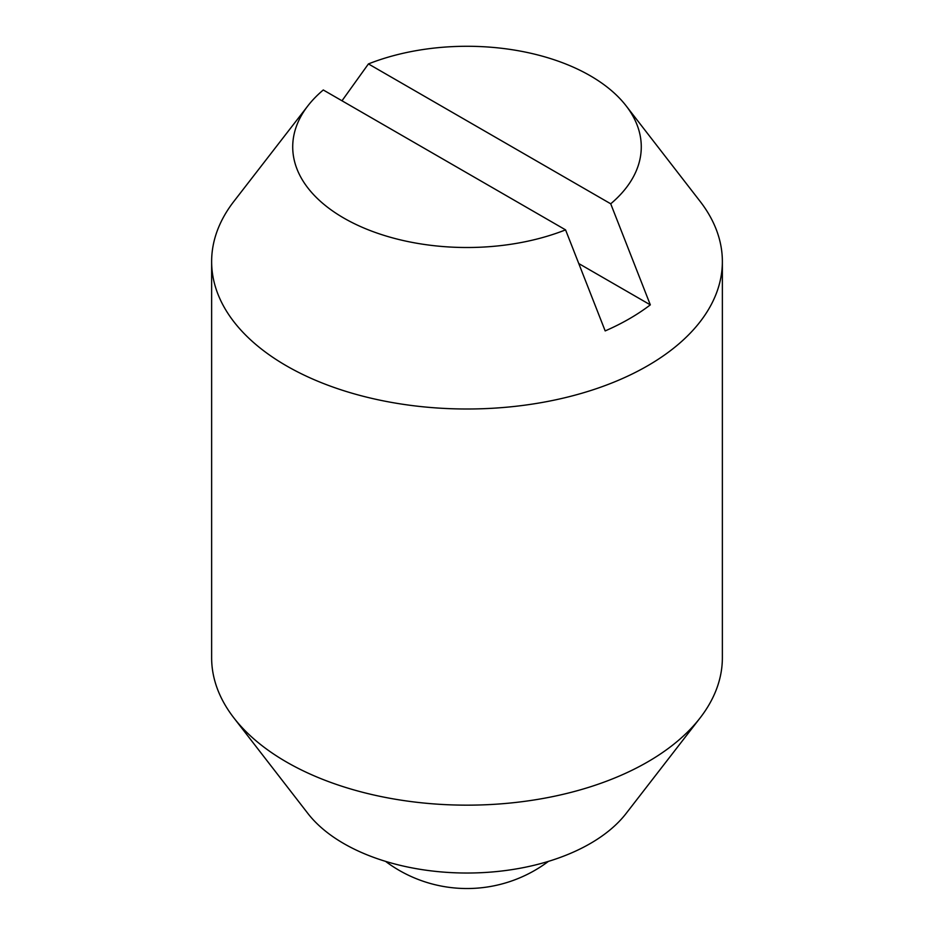 <?xml version="1.0" encoding="UTF-8"?>
<svg xmlns="http://www.w3.org/2000/svg" width="934" height="934" viewBox="0 0 934 934"><rect width="100%" height="100%" fill="white"/><g stroke="black" fill="none" stroke-linecap="round" stroke-linejoin="round"><path stroke-width="1.4" d="M341.996 100.779L368.428 63.921A174.273 100.615 180 0 1 590.23 75.747A174.273 100.615 180 0 1 626.095 105.811L700.115 201.382A255.367 147.432 180 0 1 722.367 261.567L722.367 657.734A255.367 147.432 180 0 1 700.115 717.919A255.367 147.432 180 0 1 286.434 761.981A255.367 147.432 180 0 1 233.885 717.919A255.367 147.432 180 0 1 211.633 657.734L211.633 261.567A255.367 147.432 180 0 1 233.885 201.382L307.905 105.811A174.273 100.615 180 0 1 323.281 89.979L565.572 229.869A174.273 100.615 180 0 1 343.77 218.042A174.273 100.615 180 0 1 307.905 105.811M700.115 717.919L626.095 813.491A174.273 100.615 180 0 1 343.77 843.554A174.273 100.615 180 0 1 307.905 813.491L233.885 717.919M722.367 261.567A255.367 147.432 180 0 1 564.72 397.779A255.367 147.432 180 0 1 286.434 365.824A255.367 147.432 180 0 1 211.633 261.567M626.095 105.811A174.273 100.615 180 0 1 610.719 203.799L650.321 304.858A229.566 132.535 180 0 1 605.174 330.916L565.572 229.869M650.321 304.858L578.811 263.575M368.428 63.921L610.719 203.799M385.567 861.37A135.663 135.663 0 0 0 548.433 861.37"/></g></svg>
